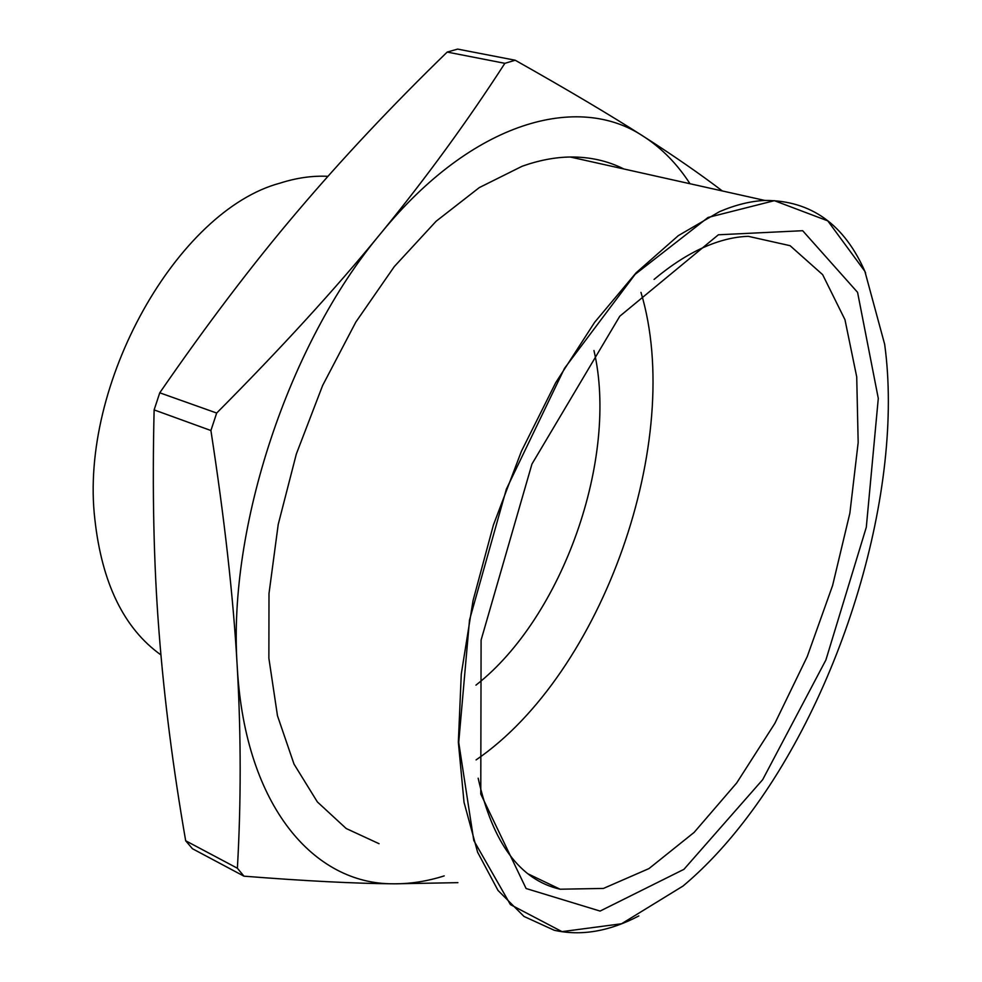 <?xml version="1.0" encoding="UTF-8"?>
<svg xmlns="http://www.w3.org/2000/svg" width="982" height="982" viewBox="0 0 982 982"><rect width="100%" height="100%" fill="white"/><g stroke="black" fill="none" stroke-linecap="round" stroke-linejoin="round"><path stroke-width="1.47" d="M444.195 875.895C427.452 881.21 410.893 883.849 394.543 883.812L393.095 883.788C314.449 884.279 245.61 807.044 237.362 668.816L237.104 664.446C228.02 527.297 288.598 343.896 379.752 234.624L381.409 232.611C472.833 120.761 578.496 92.762 643.529 136.424L644.732 137.198C662.396 148.859 677.494 164.375 690.002 183.744M158.826 629.131C153.757 563.705 152.185 490.632 154.125 409.899L159.759 392.8C207.055 324.22 252.705 264.072 296.674 212.37L298.319 210.43C342.706 158.151 392.334 105.369 447.191 52.071L457.649 49.1L515.219 60.233C568.639 90.381 611.405 115.778 643.529 136.424M515.219 60.233L504.871 63.327C467.174 121.621 426.016 178.049 381.409 232.611M379.052 843.698L346.18 828.513L317.37 801.938L294.023 764.119L277.476 715.755L268.872 658.222L268.994 593.582L278.213 524.486L296.331 454.028L322.624 385.496L355.828 322.084L394.273 266.613L436.094 221.269L479.326 187.574L522.129 166.253C538.86 160.311 554.904 157.23 570.26 157.01C589.777 156.825 607.613 160.815 623.791 168.953M159.759 392.8L216.678 413.041C281.196 348.156 335.549 288.683 379.752 234.624M447.191 52.071L504.871 63.327M393.095 883.8C354.625 883.505 304.923 880.964 243.978 876.177L192.435 848.718L185.684 840.776C173.102 768.354 164.264 699.221 159.145 633.39L158.826 629.118M644.732 137.185C674.364 156.212 700.252 174.133 722.384 190.974M457.907 882.658L394.543 883.812M185.684 840.776L237.386 868.235L243.978 876.177M237.386 868.235C241.106 802.81 241.093 736.34 237.349 668.816M237.104 664.458C233.311 597.216 224.571 519.245 210.909 430.533L154.125 409.899M216.678 413.041L210.909 430.533M327.927 176.343L327.902 176.33C312.509 175.569 296.539 177.84 280.017 183.143C177.754 210.418 78.941 383.631 94.861 519.368C101.944 583.259 123.965 628.455 160.938 654.92M593.963 350.537C618.979 457.821 562.747 617.261 475.963 685.129M640.976 292.378C685.178 439.384 602.739 673.161 476.086 759.908M654.073 279.416C670.853 265.361 687.265 254.743 703.308 247.55C719.143 240.504 734.143 236.76 748.309 236.331L790.08 245.684L822.646 274.653L844.962 319.678L856.721 376.879L858.17 442.551L849.872 513.169L832.601 585.505L807.253 656.541L774.884 723.329L736.696 782.949L694.139 832.392L648.979 868.579L603.414 888.44L560.121 889.213C519.92 880.019 492.596 843.022 478.16 778.21M718.382 234.784L802.662 230.709L857.568 292.341L878.289 398.385L866.308 527.236L825.887 660.002L762.67 779.683L683.938 869.328L600.088 911.075L526.094 888.514L480.775 794.057L481.094 640.055L531.949 464.044L619.777 316.229L718.382 234.784M683.03 886.034C703.763 868.64 723.636 847.712 742.662 823.26C841.819 696.508 904.606 489.858 884.659 344.289L864.884 271.363L827.777 220.864L774.381 200.672L708.059 217.464L635.121 274.346L564.503 368.348L506.393 489.085L469.519 619.986L458.717 742.404L473.79 840.506L510.419 904.594L561.986 931.636L621.545 923.767L683.03 886.034M638.84 915.936C609.196 931.476 580.988 936.251 554.229 930.261L523.995 916.452L498.009 890.428L477.596 852.18L464.032 802.331L458.349 742.232L461.282 674.02L473.066 600.518L493.394 525.063L521.405 451.278L555.726 382.661L594.613 322.342L636.127 272.787L678.341 235.631L719.438 211.695C735.371 204.882 750.481 201.138 764.806 200.438C811.107 200.328 844.704 224.497 865.596 272.971M528.304 873.98L560.121 889.213M570.26 157.01L764.806 200.438"/></g></svg>
